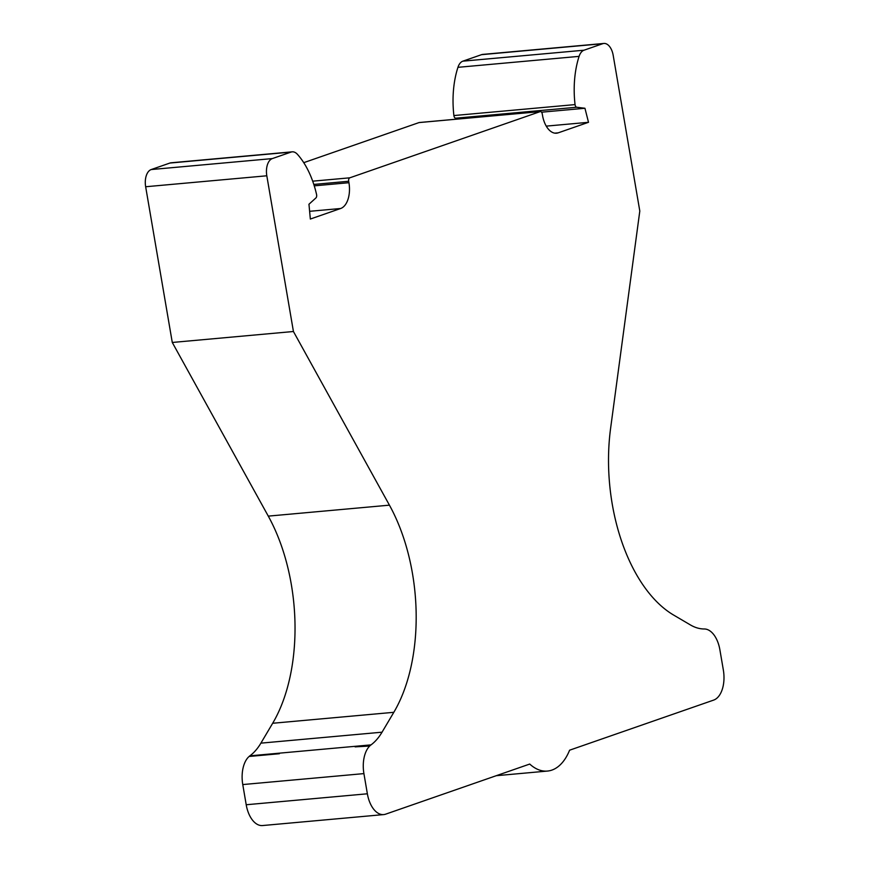 <?xml version="1.0" encoding="UTF-8"?>
<svg xmlns="http://www.w3.org/2000/svg" width="869" height="869" viewBox="0 0 869 869"><rect width="100%" height="100%" fill="white"/><g stroke="black" fill="none" stroke-linecap="round" stroke-linejoin="round"><path stroke-width="1.3" d="M460.385 118.803L455.595 118.206A2.944 1.662 -95.2 0 1 453.933 115.838A2.944 1.662 -95.2 0 1 453.89 115.555A73.626 41.495 -95.2 0 1 457.941 67.326A14.73 8.299 -95.2 0 1 462.862 61.167L481.567 54.66A14.73 8.299 -95.2 0 1 482.708 54.41L603.857 43.45A14.73 8.299 -95.2 0 1 613.188 55.334L639.801 211.048L610.614 428.243A147.263 82.979 84.8 0 0 673.562 615.024L690.431 624.941A73.626 41.495 84.8 0 0 704.303 628.982A25.766 14.523 84.8 0 1 705.193 629.026L705.867 629.123A25.766 14.523 -95.2 0 1 719.89 649.806L723.345 669.999A25.766 14.523 -95.2 0 1 713.655 700.099L569.597 750.197A57.43 32.359 84.8 0 1 547.448 771.064A57.43 32.359 84.8 0 1 529.732 764.057L385.673 814.155A25.766 14.523 -95.2 0 1 383.685 814.59A25.766 14.523 -95.2 0 1 367.37 793.788L363.915 773.606A25.766 14.523 -95.2 0 1 369.694 746.036L355.117 746.873L369.694 746.036M370.259 745.504A25.766 14.523 84.8 0 1 371.03 744.874A73.626 41.495 84.8 0 0 382.045 732.187L393.82 712.308A147.263 82.979 84.8 0 0 412.471 573.529A147.263 82.979 84.8 0 0 389.431 505.161L293.429 331.502L266.816 175.788A14.73 8.299 -95.2 0 1 272.345 158.582L291.05 152.086A14.73 8.299 -95.2 0 1 292.19 151.836A14.73 8.299 -95.2 0 1 297.415 154.313A73.626 41.495 -95.2 0 1 316.566 194.482A2.944 1.662 -95.2 0 1 315.914 197.947L308.962 204.237L310.342 219.042L340.626 208.506A22.083 12.448 -95.2 0 0 348.936 182.707L348.686 181.263A2.944 1.662 84.8 0 1 349.794 177.819L540.181 111.612A2.944 1.662 84.8 0 1 540.409 111.569A2.944 1.662 84.8 0 1 542.267 113.937L542.517 115.381A22.083 12.448 -95.2 0 0 556.508 133.207A22.083 12.448 -95.2 0 0 558.213 132.838L588.509 122.301L584.946 108.267L576.755 107.245A2.944 1.662 -95.2 0 1 575.093 104.867A2.944 1.662 -95.2 0 1 575.05 104.595A73.626 41.495 -95.2 0 1 579.091 56.366A14.73 8.299 -95.2 0 1 584.022 50.206L602.728 43.7A14.73 8.299 -95.2 0 1 603.857 43.45M389.431 505.161L268.282 516.121A147.263 82.979 -95.2 0 1 291.321 584.489A147.263 82.979 -95.2 0 1 272.67 723.269L260.896 743.147A73.626 41.495 -95.2 0 1 249.881 755.834A25.766 14.523 -95.2 0 0 249.099 756.464L279.394 753.727L249.099 756.464M383.685 814.59L262.536 825.55A25.766 14.523 -95.2 0 1 246.209 804.748L242.766 784.566A25.766 14.523 -95.2 0 1 248.534 756.997M268.282 516.121L172.279 342.462L145.655 186.748A14.73 8.299 -95.2 0 1 151.195 169.553L169.9 163.046A14.73 8.299 -95.2 0 1 171.041 162.796L292.19 151.836M303.748 162.666L419.021 122.583A2.944 1.662 -95.2 0 1 419.249 122.529A2.944 1.662 -95.2 0 1 419.488 122.54M293.429 331.502L172.279 342.462M588.509 122.301L546.253 126.124M541.561 112.188L584.946 108.267M453.89 115.555L575.05 104.595M393.82 712.308L272.67 723.269M260.896 743.147L382.045 732.187M246.209 804.748L367.37 793.788M242.766 784.566L363.915 773.606M371.03 744.874L249.881 755.834M145.655 186.748L266.816 175.788M151.195 169.553L272.345 158.582M169.9 163.046L291.05 152.086M340.626 208.506L309.625 211.308M558.213 132.838L554.759 133.153M455.595 118.206L576.755 107.245M457.941 67.326L579.091 56.366M462.862 61.167L584.022 50.206M481.567 54.66L602.728 43.7M540.181 111.612L419.021 122.583M349.794 177.819L312.699 181.176M348.686 181.263L313.807 184.424M348.936 182.707L314.252 185.847M496.253 775.702L547.448 771.064M540.409 111.569L419.249 122.529"/></g></svg>
